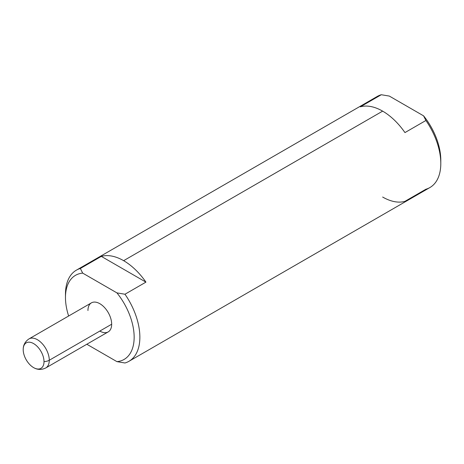 <?xml version="1.0" encoding="UTF-8"?>
<svg xmlns="http://www.w3.org/2000/svg" width="464" height="464" viewBox="0 0 464 464"><rect width="100%" height="100%" fill="white"/><g stroke="black" fill="none" stroke-linecap="round" stroke-linejoin="round"><path stroke-width="0.7" d="M440.771 161.762A48.563 28.037 -120 0 0 423.58 115.843L389.337 96.077L423.58 115.843L425.906 120.489L404.95 132.588L425.906 120.489L423.58 115.843A48.563 28.037 60 0 1 440.8 160.161L440.8 163.461A52.606 30.375 -120 0 0 425.906 120.489A52.606 30.375 60 0 1 429.902 187.543L128.975 361.288A52.606 30.375 -120 0 0 124.973 294.234L116.934 292.888L82.691 273.116L80.365 268.476A52.606 30.375 -120 0 0 76.369 270.17A52.606 30.375 -120 0 0 65.499 295.951M76.369 270.17L377.296 96.425A52.606 30.375 60 0 1 381.298 94.731L360.337 106.836L381.298 94.731L389.337 96.077L381.298 94.731A52.606 30.375 -120 0 0 373.833 99.041M382.643 197.038A52.606 30.375 -120 0 0 404.95 201.341L425.906 189.237A52.606 30.375 -120 0 0 440.8 163.461M128.975 361.288A52.606 30.375 -120 0 1 124.973 362.981L116.934 361.636L86.814 344.247L116.934 361.636A48.563 28.037 -120 0 0 134.154 337.206A48.563 28.037 -120 0 0 116.934 292.888L124.973 294.234L145.934 282.129A52.606 30.375 -120 0 0 123.627 260.675L382.643 111.134A52.606 30.375 -120 0 0 360.337 106.836A52.606 30.375 60 0 1 382.643 111.134L123.627 260.675A52.606 30.375 -120 0 0 101.32 256.377L80.365 268.476L101.32 256.377L145.934 282.129L124.973 294.234A52.606 30.375 60 0 1 124.973 362.981L116.934 361.636A48.563 28.037 -120 0 0 134.154 337.206A48.563 28.037 -120 0 0 116.934 292.888L82.691 273.116A48.563 28.037 -120 0 0 68.637 316.007A48.563 28.037 -120 0 1 65.47 297.552A48.563 28.037 -120 0 1 82.691 273.116L80.365 268.476A52.606 30.375 60 0 0 65.47 294.251L65.47 297.552M87.951 310.532A16.774 9.686 60 0 1 99.812 303.682A16.774 9.686 60 0 1 111.673 324.226A16.774 9.686 60 0 1 99.812 331.076M49.277 360.25A16.774 9.686 -120 0 0 41.957 343.372A16.774 9.686 -120 0 0 29.029 338.877A16.774 9.686 60 0 1 41.957 343.372A16.774 9.686 60 0 1 49.277 360.25A8.085 4.669 180 0 1 44.01 361.607A14.715 8.497 -120 0 0 34.127 343.905A14.715 8.497 -120 0 0 23.252 348.418A14.715 8.497 -120 0 0 23.2 349.595A14.715 8.497 -120 0 0 33.605 367.616A14.715 8.497 -120 0 0 44.01 361.607A14.715 8.497 -120 0 0 33.605 343.586A14.715 8.497 -120 0 0 23.2 349.595A14.715 8.497 -120 0 0 34.649 368.161A14.715 8.497 -120 0 0 44.01 361.607A8.085 4.669 0 0 0 49.277 360.25A16.774 9.686 60 0 1 45.803 367.929A16.774 9.686 -120 0 0 49.277 360.25L111.673 324.226L49.277 360.25M23.252 348.418C23.333 346.811 23.942 342.241 29.029 338.877L91.425 302.853A16.774 9.686 60 0 1 104.354 307.348A16.774 9.686 60 0 1 111.673 324.226A16.774 9.686 60 0 1 108.199 331.905L45.803 367.929C40.345 370.649 36.082 368.892 34.649 368.161M382.643 111.134A52.606 30.375 60 0 1 404.95 132.588A52.606 30.375 -120 0 0 382.643 111.134M123.627 260.675A52.606 30.375 60 0 1 145.934 282.129L101.32 256.377A52.606 30.375 60 0 1 123.627 260.675"/></g></svg>
